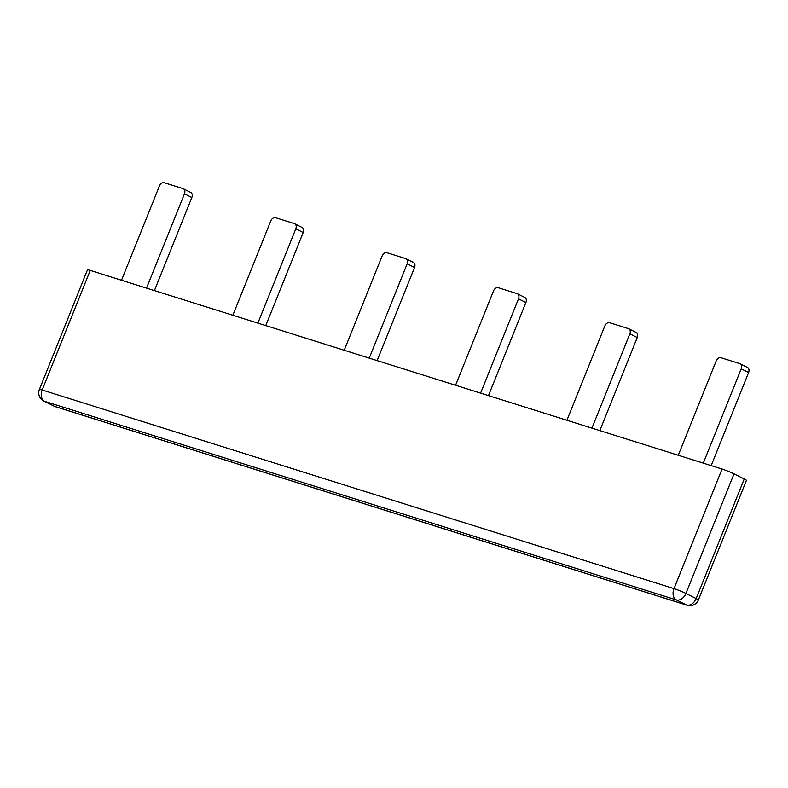 <?xml version="1.0" encoding="UTF-8"?>
<svg xmlns="http://www.w3.org/2000/svg" width="788" height="788" viewBox="0 0 788 788"><rect width="100%" height="100%" fill="white"/><g stroke="black" fill="none" stroke-linecap="round" stroke-linejoin="round"><path stroke-width="1.18" d="M121.51 280.262L159.432 185.938A4.551 3.26 116.6 0 1 164.249 182.718L183.013 188.618A4.551 3.26 116.6 0 1 183.368 188.756A4.551 3.26 116.6 0 1 184.451 193.809L146.538 288.122L121.51 280.262M154.418 290.605L191.839 197.512A4.551 3.26 -63.4 0 0 190.755 192.459L183.368 188.756M232.864 315.259L270.776 220.945A4.551 3.26 116.6 0 1 275.603 217.715L294.367 223.615A4.551 3.26 116.6 0 1 294.712 223.762A4.551 3.26 116.6 0 1 295.805 228.806L257.883 323.129L232.864 315.259M265.773 325.602L303.193 232.519A4.551 3.26 -63.4 0 0 302.109 227.466L294.712 223.762M344.218 350.266L382.131 255.952A4.551 3.26 116.6 0 1 386.947 252.721L405.721 258.622A4.551 3.26 116.6 0 1 406.066 258.76A4.551 3.26 116.6 0 1 407.15 263.813L369.237 358.126L344.218 350.266M377.127 360.608L414.547 267.516A4.551 3.26 -63.4 0 0 413.454 262.463L406.066 258.76M455.572 385.263L493.485 290.949A4.551 3.26 116.6 0 1 498.302 287.728L517.076 293.619A4.551 3.26 116.6 0 1 517.42 293.766A4.551 3.26 116.6 0 1 518.504 298.819L480.591 393.133L455.572 385.263M488.471 395.615L525.891 302.523A4.551 3.26 -63.4 0 0 524.808 297.47L517.42 293.766M566.917 420.27L604.839 325.956A4.551 3.26 116.6 0 1 609.656 322.725L628.42 328.626A4.551 3.26 116.6 0 1 628.775 328.763A4.551 3.26 116.6 0 1 629.858 333.816L591.946 428.14L566.917 420.27M599.826 430.612L637.246 337.53A4.551 3.26 -63.4 0 0 636.162 332.477L628.775 328.763M678.271 455.277L716.184 360.953A4.551 3.26 116.6 0 1 721.01 357.732L739.774 363.632A4.551 3.26 116.6 0 1 740.119 363.77A4.551 3.26 116.6 0 1 741.212 368.823L703.3 463.137L678.271 455.277M711.18 465.619L748.6 372.527A4.551 3.26 -63.4 0 0 747.516 367.474L740.119 363.77M53.998 406.125A9.101 6.521 116.6 0 0 54.697 406.411L44.463 401.279A9.101 6.314 107.5 0 1 42.168 390.001A9.101 0.729 21.9 0 0 39.4 389.459L87.468 269.88A9.101 0.729 21.9 0 1 90.236 270.422L42.168 390.001L673.996 588.616A9.101 0.729 21.9 0 1 685.934 593.433L696.168 598.565A9.101 6.521 116.6 0 1 686.525 605.017L54.697 406.411A9.101 6.314 107.5 0 0 55.347 406.677L687.175 605.283A9.101 6.314 -72.5 0 1 686.525 605.017L676.291 599.885A9.101 6.314 -72.5 0 1 673.996 588.616L722.064 469.037A9.101 0.729 21.9 0 1 734.002 473.854L685.934 593.433A9.101 6.521 116.6 0 1 676.291 599.885L44.463 401.279A9.101 6.521 116.6 0 1 43.764 400.994L53.998 406.125A9.101 9.101 0 0 0 55.347 406.677M722.064 469.037L90.236 270.422M744.236 478.986A9.101 0.729 21.9 0 1 746.423 480.414L698.355 599.993A9.101 0.729 21.9 0 0 696.168 598.565L744.236 478.986L734.002 473.854M184.451 193.809L191.839 197.512M295.805 228.806L303.193 232.519M407.15 263.813L414.547 267.516M518.504 298.819L525.891 302.523M629.858 333.816L637.246 337.53M741.212 368.823L748.6 372.527M39.4 389.459A9.101 9.101 0 0 0 43.764 400.994M687.175 605.283A9.101 9.101 0 0 0 698.355 599.993"/></g></svg>
